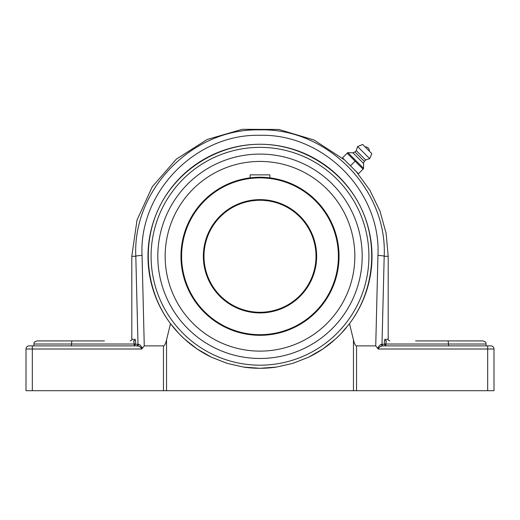 <?xml version="1.0" encoding="UTF-8"?>
<svg xmlns="http://www.w3.org/2000/svg" width="520" height="520" viewBox="0 0 520 520"><rect width="100%" height="100%" fill="white"/><g stroke="black" fill="none" stroke-linecap="round" stroke-linejoin="round"><path stroke-width="0.78" d="M347.146 153.218L347.692 152.672L347.146 153.218L363.058 169.13L363.603 168.578L358.416 173.764L342.511 157.859L347.146 153.218M345.183 160.531L350.467 165.809L355.101 161.174M347.692 152.672L352.879 152.776L354.933 151.951L356.278 150.612L357.617 146.588L362.642 144.456L371.82 153.634L369.688 158.659L365.664 159.998L364.325 161.337L363.5 163.397L363.603 168.578M367.231 149.045L365.079 146.894A4.03 4.03 0 0 1 369.382 151.197L367.231 149.045M363.467 168.233L348.043 152.809M363.5 163.397L352.879 152.776M364.325 161.337L354.933 151.951M365.664 159.998L356.278 150.612M369.688 158.659L357.617 146.588M371.82 153.634L362.642 144.456M104.416 340.912L71.864 340.912L71.5 344.026L135.714 344.026C135.662 341.159 135.421 339.593 134.999 339.332A1.58 1.567 -90 0 1 133.432 340.912C133.861 341.088 134.102 342.128 134.154 344.026L133.939 341.822M133.906 345.891L135.714 344.026M138.099 346.079L136.461 345.891A1.58 1.547 90 0 0 138.008 344.312L135.714 344.312M133.926 341.77L133.698 341.153M104.416 345.891L137.098 345.891A1.58 1.423 90 0 0 138.522 344.363C139.789 344.598 141.07 345.897 142.363 348.276L144.267 345.891L142.044 255.444C138.859 192.205 195.631 133.698 259.889 135.31C324.025 133.549 381.115 191.893 377.956 255.444L375.732 345.891L378.196 349.005C379.236 347.035 380.803 345.995 382.902 345.891A1.58 1.423 -90 0 1 381.478 344.363C380.211 344.598 378.931 345.897 377.637 348.276M71.5 345.891L71.5 344.026L33.904 344.026L33.904 345.891L32.325 345.891L137.098 345.891C139.198 345.995 140.764 347.035 141.804 349.005L142.363 348.276M141.915 348.621L141.823 348.29M141.232 347.646L140.374 347.087M26 390.702L26 349.005L32.325 349.005L32.325 345.891L29.114 345.891A3.114 3.114 0 0 0 26 349.005L26 390.702L166.53 390.702L166.53 339.872C165.568 343.844 164.541 345.846 163.449 345.891L144.267 345.891M386.094 345.891L384.287 344.312L381.478 344.363L381.992 344.312L384.196 256.276C387.465 189.371 327.373 128.005 259.889 129.863C192.264 128.16 132.502 189.69 135.805 256.276L138.008 344.312M381.992 344.312A1.58 1.547 -90 0 0 383.539 345.891L487.675 345.891L487.675 349.005L494 349.005A3.114 3.114 0 0 0 490.887 345.891L487.675 345.891M386.061 341.822L385.847 344.026C385.899 342.128 386.139 341.088 386.568 340.912A1.58 1.567 90 0 1 385.001 339.332C384.579 339.593 384.339 341.159 384.287 344.026L384.287 344.312M386.301 341.153L386.074 341.783M381.959 346.06L381.433 346.236M378.404 347.971L378.17 348.296M378.092 348.641L378.196 349.005L487.675 349.005L487.675 390.702L494 390.702L494 349.005L494 390.702M448.136 340.912L448.5 344.026L486.096 344.026C485.505 343.129 487.26 342.42 482.982 340.912L415.584 340.912M448.5 345.891L448.5 344.026L384.287 344.026M71.864 340.912L37.018 340.912C32.74 342.42 34.495 343.129 33.904 344.026M260 144.255A112.021 112.021 0 0 0 211.464 357.234A112.021 112.021 0 0 1 170.508 323.648C145.477 290.349 141.193 243.561 159.757 206.271C178.386 169.006 218.342 144.287 260 144.255C301.659 144.287 341.614 169.006 360.243 206.271C378.807 243.561 374.524 290.349 349.492 323.648A112.021 112.021 0 0 0 260 144.255M276.471 367.081A112.021 112.021 0 0 0 276.484 367.075A112.021 112.021 0 0 1 243.516 367.075A112.021 112.021 0 0 0 260 368.297L243.522 367.075L227.117 363.363L211.452 357.227L197.08 348.953L184.444 338.981L178.867 333.515L170.508 323.648L166.53 339.872M308.536 357.234A112.021 112.021 0 0 0 346.379 327.6A112.021 112.021 0 0 1 308.536 357.234M375.732 345.891L356.551 345.891C355.459 345.846 354.432 343.844 353.47 339.872L349.492 323.648L341.133 333.515L335.556 338.981L322.92 348.953L308.548 357.227L292.883 363.363L276.478 367.075L260 368.297M260 358.469A102.193 102.193 0 0 1 171.496 205.179A102.193 102.193 0 0 1 348.504 205.179A102.193 102.193 0 0 1 260 358.469M153.654 291.48L153.654 291.48A112.021 112.021 0 0 1 153.654 221.065L153.667 221.039M487.675 390.702L356.551 390.702L356.551 345.891M353.47 339.872L353.47 390.702L356.551 390.702M353.47 390.702L166.53 390.702M355.745 171.093L345.728 161.07M260 161.428A94.841 94.841 0 0 0 165.159 256.276A94.841 94.841 0 0 0 260 351.117A94.841 94.841 0 0 0 354.841 256.276A94.841 94.841 0 0 0 260 161.428M269.867 177.853L269.867 174.863L250.133 174.863L250.133 177.853M260 312.286A56.011 56.011 0 0 1 203.989 256.276A56.011 56.011 0 0 1 260 200.265A56.011 56.011 0 0 1 316.011 256.276A56.011 56.011 0 0 1 260 312.286M258.096 200.297L256.217 200.389L258.096 200.297M256.211 200.395L251.81 200.863L256.211 200.395M263.789 200.395L268.19 200.863L263.789 200.395M260 177.236A79.04 79.04 0 0 0 180.96 256.276A79.04 79.04 0 0 0 260 335.309A79.04 79.04 0 0 0 339.04 256.276A79.04 79.04 0 0 0 260 177.236M338.949 260.058L338.845 261.788M338.416 266.156L338.475 265.675M338.949 252.493L338.728 249.288M269.88 177.859L268.197 177.665M263.783 177.327L256.217 177.327M251.81 177.665L250.12 177.859M260 177.873A78.403 78.403 0 0 1 327.899 295.477A78.403 78.403 0 0 1 192.101 295.477A78.403 78.403 0 0 1 260 177.873M260 199.635A56.641 56.641 0 0 0 210.944 284.596A56.641 56.641 0 0 0 309.056 284.596A56.641 56.641 0 0 0 260 199.635M260 154.083A102.193 102.193 0 0 0 171.496 307.372A102.193 102.193 0 0 0 348.504 307.372A102.193 102.193 0 0 0 260 154.083M134.154 344.026L134.154 345.872M134.999 339.332L131.8 339.332C132.236 339.638 131.709 340.165 130.215 340.912M142.044 255.444A6.325 0.832 -1.2 0 0 135.805 256.276L131.8 256.276L137.02 220.051L152.269 186.778L176.3 159.166L207.142 139.477L242.3 129.298L278.896 129.474L313.963 139.984L344.624 159.972M385.847 345.872L385.847 344.026M389.786 340.912C388.291 340.165 387.764 339.638 388.2 339.332L385.001 339.332M356.31 171.652L369.915 190.287L379.964 211.061L386.126 233.292L388.2 256.276L384.196 256.276A6.325 0.832 -178.8 0 0 377.956 255.444M260 365.183A108.908 108.908 0 0 1 165.678 201.819A108.908 108.908 0 0 1 354.322 201.819A108.908 108.908 0 0 1 260 365.183M32.325 390.702L32.325 349.005L141.804 349.005M163.449 345.891L163.449 390.702M131.8 339.332L131.8 256.276M486.096 345.891L486.096 344.026M388.2 339.332L388.2 256.276"/></g></svg>
